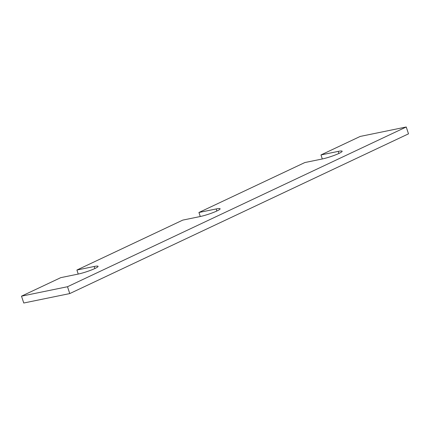<?xml version="1.0" encoding="UTF-8"?>
<svg xmlns="http://www.w3.org/2000/svg" width="430" height="430" viewBox="0 0 430 430"><rect width="100%" height="100%" fill="white"/><g stroke="black" fill="none" stroke-linecap="round" stroke-linejoin="round"><path stroke-width="0.64" d="M76.906 270.035L182.793 220.101L200.036 216.564A12.642 1.516 -18.3 0 0 217.005 210.931A12.642 1.516 -18.3 0 0 220.112 208.786A12.642 1.516 -18.3 0 0 216.188 208.948L198.939 212.484L304.832 162.551L322.075 159.014A12.642 1.516 -18.3 0 0 339.044 153.381A12.642 1.516 -18.3 0 0 342.151 151.236A12.642 1.516 -18.3 0 0 338.222 151.398L320.979 154.934L360.238 136.423L406.237 126.99L67.499 286.729L21.5 296.162L60.759 277.651L78.002 274.114A12.642 1.516 -18.3 0 0 94.966 268.481A12.642 1.516 -18.3 0 0 98.078 266.337A12.642 1.516 -18.3 0 0 94.148 266.498L76.906 270.035L78.239 274.066M67.499 286.729L69.762 293.577L23.763 303.01L21.5 296.162M406.237 126.99L408.5 133.838L69.762 293.577M320.979 154.934L322.312 158.966M198.939 212.484L200.273 216.516M338.222 151.398L338.899 153.451M216.188 208.948L216.865 211.001M94.148 266.498L94.826 268.551"/></g></svg>

